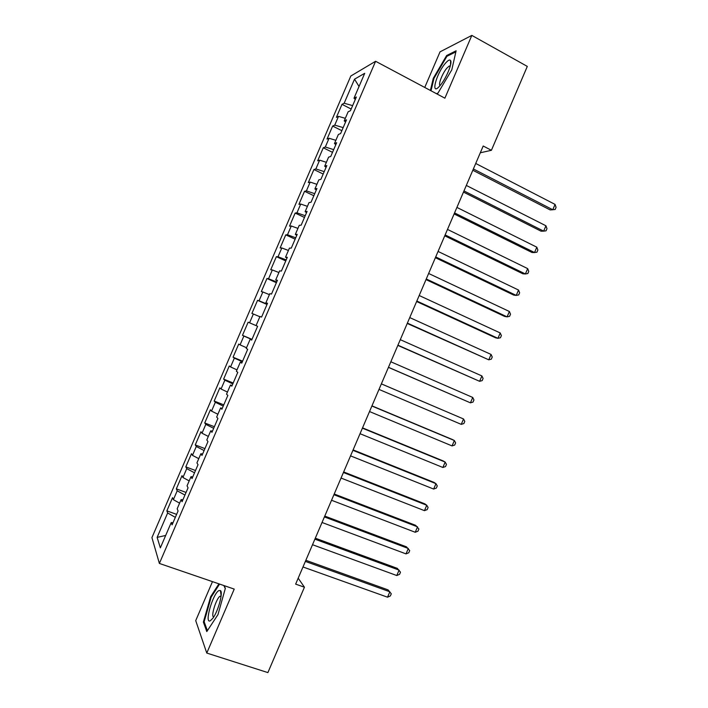 <?xml version="1.0" encoding="UTF-8"?>
<svg xmlns="http://www.w3.org/2000/svg" width="708" height="708" viewBox="0 0 708 708"><rect width="100%" height="100%" fill="white"/><g stroke="black" fill="none" stroke-linecap="round" stroke-linejoin="round"><path stroke-width="1.06" d="M212.471 581.64L195.718 620.642L206.78 653.059L267.889 672.6L304.431 587.206L298.183 578.179M350.823 76.013L151.928 537.62L159.38 563.444L375.603 61.277L350.823 76.013M375.603 61.277L444.889 98.173L471.829 35.4L440.031 51.852L424.747 87.447M359.036 86.482L354.531 79.172L344.168 103.226L341.999 104.342L336.389 117.36L338.512 116.36L334.742 125.112L332.645 126.051L327.025 139.087L329.078 138.255L325.299 147.016L323.282 147.777L317.662 160.822L319.635 160.167L315.865 168.929L313.909 169.531L308.29 182.584L310.192 182.089L306.414 190.868L304.537 191.284L298.909 204.355L300.741 204.037L296.953 212.816L295.156 213.064L289.519 226.144L291.28 225.994L287.492 234.782L285.767 234.861L280.129 247.942L281.811 247.968L278.023 256.765L276.368 256.668L270.73 269.766L272.341 269.96L268.544 278.766L266.96 278.501L261.323 291.599L262.854 291.97L259.057 300.785L257.553 300.342L251.906 313.449L253.367 313.998L249.57 322.813L248.136 322.202L242.481 335.327L243.871 336.043L240.074 344.867L238.711 344.07L233.056 357.204L234.366 358.098L230.569 366.93L229.277 365.965L223.622 379.107L224.861 380.178L221.055 389.011L219.843 387.869L214.179 401.029L215.338 402.268L211.533 411.109L210.4 409.799L204.727 422.959L205.816 424.375L202.001 433.225L200.948 431.738L195.266 444.907L196.284 446.5L192.47 455.359L191.487 453.695L185.806 466.873L186.744 468.643L182.929 477.502L182.018 475.67L176.336 488.856L177.204 490.803L173.38 499.671L172.548 497.653L166.858 510.857L176.619 514.371M354.531 79.172L364.717 73.305L353.991 98.208L355.292 99.465M165.681 535.452L157.132 537.39L160.344 547.859L171.23 522.566L172.097 524.876L178.08 510.981L177.168 508.786L181.124 499.6L182.071 501.715L188.054 487.83L187.054 485.821L191.01 476.643L192.036 478.573L198.01 464.696L196.939 462.882L200.886 453.713L201.992 455.448L207.966 441.58L206.807 439.96L210.754 430.791L211.949 432.34L217.914 418.481L216.675 417.047L220.622 407.897L221.887 409.251L227.852 395.4L226.533 394.161L230.472 385.01L231.826 386.179L237.782 372.337L236.384 371.293L240.322 362.142L241.755 363.124L247.703 349.292L246.225 348.433L250.163 339.3L251.676 340.088L257.624 326.273L256.057 325.6L259.995 316.467L261.588 317.069L267.527 303.263L265.889 302.785L269.819 293.661L271.491 294.068L277.43 280.271L275.704 279.979L279.633 270.863L281.386 271.084L287.324 257.305L285.519 257.199L289.439 248.092L291.28 248.119L297.21 234.348L295.325 234.436L299.245 225.33L301.157 225.171L307.086 211.409L305.121 211.683L309.033 202.594L311.033 202.24L316.954 188.496L314.91 188.956L318.821 179.867L320.901 179.336L326.813 165.592L324.689 166.238L328.601 157.158L330.76 156.441L336.672 142.715L334.468 143.547L338.371 134.476L340.61 133.564L346.513 119.847L344.23 120.873L348.132 111.802L350.451 110.705L356.354 97.005L353.991 98.208M157.132 537.39L167.646 512.973L166.858 510.857M480.316 152.769L491.405 150.3L483.201 146.007L295.643 584.118L304.431 587.206M173.38 499.671L179.593 503.149M177.204 490.803L184.93 495.069M171.23 522.566L173.018 522.725M182.929 477.502L189.178 480.891M186.744 468.643L194.523 472.802M181.124 499.6L182.885 499.813M192.47 455.359L198.753 458.66M196.284 446.5L204.099 450.554M191.01 476.643L192.744 476.926M202.001 433.225L208.329 436.438M205.816 424.375L213.674 428.322M200.886 453.713L202.594 454.049M211.533 411.109L217.887 414.242M215.338 402.268L223.241 406.109M210.754 430.791L212.444 431.19M221.055 389.011L227.445 392.055M224.861 380.178L232.799 383.904M220.622 407.897L222.277 408.348M230.569 366.93L236.985 369.886M234.366 358.098L242.357 361.726M230.472 385.01L232.109 385.524M240.074 344.867L246.526 347.734M243.871 336.043L251.898 339.557M240.322 362.142L241.924 362.717M249.57 322.813L256.057 325.6M253.367 313.998L259.871 316.75M250.163 339.3L251.738 339.937M259.057 300.785L267.155 304.13M262.854 291.97L269.394 294.634M268.544 278.766L276.686 282.005M272.341 269.96L278.908 272.536M265.889 302.785L267.42 303.511M278.023 256.765L286.2 259.898M281.811 247.968L288.421 250.464M275.704 279.979L277.217 280.766M287.492 234.782L295.714 237.808M291.28 225.994L297.918 228.401M285.519 257.199L287.006 258.048M296.953 212.816L305.219 215.736M300.741 204.037L307.414 206.355M295.325 234.436L296.785 235.339M306.414 190.868L314.724 193.682M310.192 182.089L316.901 184.319M305.121 211.683L306.555 212.648M315.865 168.929L324.211 171.637M319.635 160.167L326.379 162.309M314.91 188.956L316.317 189.974M325.299 147.016L333.698 149.618M329.078 138.255L335.858 140.317M324.689 166.238L326.069 167.327M334.742 125.112L343.176 127.608M338.512 116.36L345.318 118.333M334.468 143.547L335.822 144.689M344.168 103.226L352.646 105.616M344.23 120.873L345.557 122.068M471.829 35.4L527.31 66.402L491.405 150.3M206.78 653.059L234.224 589.091L159.38 563.444M167.646 512.973L175.336 517.353M436.641 93.783L437.871 93.279L451.793 69.853L456.111 50.799L446.642 55.525L433.296 78.261L430.393 90.456M218.922 583.852L210.665 596.64L203.373 622.067L206.798 631.58L217.976 614.606L225.365 588.321L224.126 585.631M341.999 104.342L351.168 109.041M332.645 126.051L341.849 130.688M323.282 147.777L332.512 152.353M313.909 169.531L323.175 174.035M304.537 191.284L313.83 195.735M295.156 213.064L304.484 217.453M285.767 234.861L295.121 239.18M276.368 256.668L285.758 260.925M266.96 278.501L276.386 282.696M257.553 300.342L267.013 304.467M242.481 335.327L251.986 339.353M233.056 357.204L242.596 361.169M223.622 379.107L233.189 383.01M214.179 401.029L223.781 404.861M204.727 422.959L214.365 426.729M195.266 444.907L204.939 448.615M185.806 466.873L195.505 470.519M176.336 488.856L186.062 492.432M433.907 78.597L433.296 78.261M447.527 56.003L446.642 55.525M204.4 622.403L203.373 622.067M211.329 596.862L210.665 596.64M472.829 170.256L550.16 209.931L552.78 209.745L473.378 168.964M555.063 204.4L556.072 207.347L555.16 209.48L552.78 209.745L555.063 204.4L475.732 163.468M463.475 192.089L541.089 231.206L543.655 231.135L463.97 190.93M545.939 225.781L546.974 228.684L546.063 230.817L543.655 231.135L545.939 225.781L466.324 185.443M454.12 213.94L532 252.499L534.531 252.544L454.563 212.922M536.814 247.189L537.868 250.03L536.956 252.172L534.531 252.544L536.814 247.189L456.917 207.426M440.146 85.473C446.013 78.836 452.616 63.092 450.598 60.552C449.722 59.33 447.934 60.295 445.252 63.455C435.783 74.446 430.216 97.182 439.925 85.73L440.146 85.473M450.297 65.986L449.244 66.021L446.845 68.172C442.394 73.287 437.863 85.013 440.19 85.429M431.013 90.783L433.969 78.349L446.907 56.313L455.864 51.87M437.995 93.067L436.473 93.695M210.364 620.739L212.86 618.234C218.223 611.216 223.365 592.127 220.418 590.552L218.922 590.587C212.86 593.384 203.939 624.438 210.364 620.739M221.091 596.074L220.091 596.216C216.276 598.136 210.462 616.987 213.736 616.925M207.391 630.669L204.143 621.704L211.205 597.056L219.586 584.082M223.87 585.543L225.277 588.622M444.757 235.817L522.92 273.81L525.389 273.969L445.137 234.923M527.672 268.606L528.752 271.403L527.841 273.536L525.389 273.969L527.672 268.606L447.491 229.419M435.385 257.703L513.822 295.13L516.247 295.404L435.712 256.942M518.539 290.041L519.637 292.785L518.725 294.917L516.247 295.404L518.539 290.041L438.066 251.437M426.012 279.598L504.724 316.467L507.096 316.857L426.278 278.979M509.388 311.493L510.512 314.184L509.601 316.326L507.096 316.857L509.388 311.493L428.641 273.474M416.631 301.519L495.609 337.822L497.945 338.327L416.835 301.033M500.229 332.964L501.379 335.592L500.468 337.734L497.945 338.327L500.229 332.964L419.198 295.519M407.242 323.459L488.777 359.814L407.383 323.105M491.069 354.442L492.246 357.027L491.325 359.168L488.777 359.814L491.069 354.442L409.746 317.591M397.843 345.407L479.608 381.311L397.931 345.194M481.9 375.939L483.095 378.47L482.183 380.612L479.608 381.311L481.9 375.939L400.294 339.672M388.435 367.372L470.431 402.834L388.471 367.293M472.732 397.454L473.944 399.931L473.033 402.073L470.431 402.834L472.732 397.454L390.834 361.77M381.364 383.886L463.545 418.977L461.253 424.366L379.001 389.418M381.373 383.86L463.545 418.977L464.784 421.402L463.873 423.552L461.253 424.366M371.895 406.02L454.359 440.526L452.058 445.916L369.523 411.552M371.957 405.852L452.262 439.464L454.359 440.526L455.625 442.898L454.704 445.049L452.058 445.916M362.408 428.163L445.164 462.085L442.863 467.475L360.036 433.703M362.54 427.871L443.12 460.908L445.164 462.085L446.456 464.404L445.536 466.554L442.863 467.475M352.92 450.332L435.96 483.661L433.659 489.06L350.549 455.872M353.106 449.899L433.96 482.36L435.96 483.661L437.27 485.927L436.358 488.077L433.659 489.06M343.424 472.51L426.756 505.255L424.455 510.654L341.052 478.059M343.663 471.944L424.809 503.839L426.756 505.255L428.092 507.468L427.172 509.618L424.455 510.654M333.919 494.715L417.543 526.858L415.233 532.266L331.539 500.264M334.22 494.007L415.64 525.327L418.897 529.026L417.977 531.177L415.233 532.266M324.406 516.928L408.321 548.479L406.011 553.886L322.034 522.486M324.768 516.088L406.463 546.833L409.702 550.594L408.781 552.753L406.011 553.886M314.892 539.16L399.091 570.117L396.781 575.533L312.511 544.717M315.308 538.177L397.285 568.356L400.498 572.179L399.577 574.338L396.781 575.533M305.369 561.409L389.851 591.773L387.541 597.189L302.98 566.975M305.847 560.293L388.099 589.888L391.285 593.782L390.365 595.941L387.541 597.189M450.527 65.056L450.598 60.552M450.155 66.517L449.244 66.021M221.135 595.649L220.418 590.552M221.029 596.534L220.091 596.216"/></g></svg>
